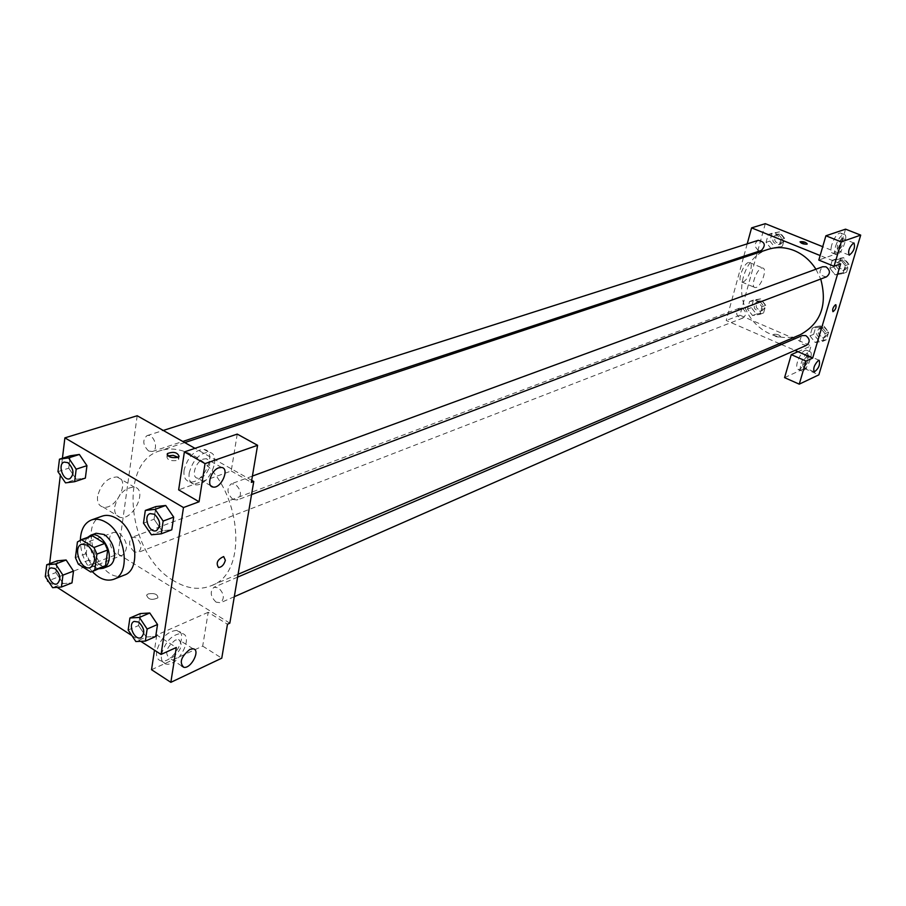 <?xml version="1.0" encoding="UTF-8"?>
<svg xmlns="http://www.w3.org/2000/svg" width="906" height="906" viewBox="0 0 906 906"><rect width="100%" height="100%" fill="white"/><g stroke="black" fill="none" stroke-linecap="round" stroke-linejoin="round"><path stroke-width="0.68" stroke-dasharray="4.53 3.4" d="M119.513 533.215C127.701 541.607 128.675 548.934 122.435 555.185C113.103 559.387 104.02 535.367 113.794 532.354L119.513 533.215M102.933 567.45L90.747 572.003M91.076 536.046L88.244 537.96L86.217 553.555L89.094 560.055L101.483 567.836M87.78 537.258C79.739 544.914 88.573 568.3 99.66 568.719M108.584 566.193C95.232 572.241 82.118 537.552 96.138 533.26M86.217 553.555L75.424 557.609M88.244 537.96L77.429 541.947M89.094 560.055L78.324 564.155M92.276 571.584C84.428 562.524 80.441 551.992 80.34 539.999M124.36 575.072C100.238 586.114 76.704 523.838 102.095 516.16M62.423 458.255L60.362 475.22M49.626 563.679L47.633 580.123M48.833 581.946L57.169 587.337M131.88 635.593L140.747 641.323M143.488 523.147L154.065 519.217L155.911 506.579L154.065 519.217L161.959 530.791L171.778 529.806L161.959 530.791L151.415 534.8M128.165 630.032L138.561 625.548L140.317 613.566L138.561 625.548L146.228 636.986L155.707 636.522L146.228 636.986L135.855 641.55M45.3 576.601L55.878 572.569L57.327 560.803L55.878 572.569L63.171 583.577L71.993 582.886L63.171 583.577L52.627 587.688M57.961 471.652L68.743 468.164L70.272 455.775L68.743 468.164L76.251 479.297L85.357 478.108L76.251 479.297L65.504 482.864M148.188 593.906L146.613 595.083C148.086 599.602 151.857 600.531 157.916 597.858C157.735 594.234 154.484 592.909 148.188 593.906C154.484 592.909 157.735 594.223 157.916 597.847C151.857 600.531 148.086 599.602 146.613 595.072L148.188 593.894M151.54 669.704L202.695 646.103L208.199 612.286L227.474 624.234M208.199 612.286L156.761 635.015L176.296 647.507M137.191 415.752L118.097 553.996L47.508 581.097M118.097 553.996L229.83 623.158M156.659 651.301C155.991 656.873 157.565 660.1 161.381 660.961C173.85 663.758 189.852 631.799 176.715 630.35C167.18 631.391 160.498 638.379 156.659 651.301M156.761 635.015L154.473 650.191M161.483 654.415C165.334 641.482 172.027 634.472 181.54 633.407C194.654 634.823 178.618 666.839 166.172 664.075C162.378 663.215 160.815 659.998 161.483 654.415M172.604 657.348C181.37 650.18 183.352 644.245 178.516 639.545L175.288 640.112C166.455 647.269 164.462 653.215 169.297 657.949L172.604 657.348M202.695 646.103L221.766 658.175M97.554 496.386C96.999 502.354 98.845 505.91 103.091 507.054C116.364 510.486 130.996 479.059 117.101 476.952C107.508 477.405 100.985 483.883 97.554 496.386M114.745 506.748C118.233 494.178 124.756 487.632 134.292 487.111C148.097 489.115 133.363 520.735 120.181 517.394C115.968 516.284 114.156 512.728 114.745 506.748M237.236 434.099L231.223 471.007L178.652 489.874M231.223 471.007L251.347 482.377M251.698 480.327L194.971 448.334M167.961 455.865L166.931 456.658C167.191 459.942 170.566 461.222 177.055 460.52L178.629 459.501L178.052 457.224M184.088 470.078C183.34 476.749 185.22 480.656 189.728 481.788C203.318 484.959 218.176 451.165 203.941 449.399C194.382 450.078 187.769 456.964 184.088 470.078M189.195 473C192.887 459.874 199.501 452.966 209.048 452.264C223.25 453.997 208.357 487.858 194.801 484.71C190.294 483.589 188.425 479.682 189.195 473M200.543 477.915C208.471 475.537 213.284 459.501 206.251 458.764L203.476 459.059C195.503 461.358 190.645 477.564 197.701 478.232L200.543 477.915M148.584 450.984C142.797 445.095 142.276 439.976 147.01 435.639C153.714 433.057 159.241 449.67 152.31 451.516L148.584 450.984M216.081 602.15C210.419 596.533 209.728 591.573 213.997 587.247L218.437 587.824C224.099 593.407 224.813 598.379 220.577 602.728L216.081 602.15M232.967 499.466C226.987 493.566 226.398 488.357 231.223 483.838L235.447 484.37C241.449 490.237 242.049 495.446 237.259 499.999L232.967 499.466M134.247 551.867C128.765 546.25 128.142 541.358 132.367 537.201L136.251 537.768C141.732 543.362 142.378 548.255 138.188 552.445L134.247 551.867M173.907 580.882C127.882 555.321 117.259 462.4 160.203 450.724C170.521 447.439 181.494 448.991 193.114 455.401C239.558 478.708 251.868 572.354 211.223 585.718C199.467 590.384 187.032 588.775 173.907 580.882M815.932 269.218L820.711 279.025M800.157 334.767C779.59 343.68 753.43 330.214 744.834 306.908C735.876 283.748 746.578 256.353 767.903 249.433M758.22 240.328C754.064 243.442 754.132 246.772 758.447 250.294L761.436 250.418M806.567 345.299C799.568 344.473 798.141 341.222 802.286 335.571M826.453 276.851C819.318 275.673 818.073 272.298 822.693 266.738M742.365 308.391C746.487 311.721 746.68 314.926 742.931 318.017C736.227 316.862 734.981 313.612 739.205 308.278L742.365 308.391M840.643 263.827L820.145 255.549M747.212 243.839L743.815 256.239M743.464 257.531L726.227 320.498L779.387 343.612M781.425 344.495L794.97 350.395M835.887 304.767L835.411 304.801C833.044 307.179 832.206 309.467 832.908 311.653M807.45 355.639C803.294 359.954 801.935 363.782 803.362 367.134L804.098 367.009C808.254 362.694 809.613 358.867 808.186 355.514L807.45 355.639M801.085 363.465C803.701 356.16 806.6 352.219 809.783 351.641C814.675 352.094 806.261 372.332 801.742 370.996C800.111 370.407 799.896 367.893 801.085 363.465M797.439 361.868C796.261 366.296 796.476 368.81 798.118 369.399C802.648 370.747 811.051 350.531 806.136 350.067C802.942 350.633 800.043 354.563 797.439 361.868M842.036 238.55C837.733 242.865 836.351 246.896 837.88 250.611C842.399 247.157 843.984 243.114 842.625 238.493L842.036 238.55M835.604 246.194C838.197 238.833 841.062 234.914 844.188 234.439C849.273 234.96 841.006 256.081 836.295 254.643C834.517 253.952 834.29 251.132 835.604 246.194M831.821 244.677C830.508 249.614 830.745 252.434 832.523 253.136C837.257 254.575 845.513 233.465 840.406 232.944C837.269 233.42 834.403 237.327 831.821 244.677M845.558 229.161L838.503 253.023L818.82 260.09M784.573 377.632L804.392 368.493L811.074 345.899L797.96 351.687M804.392 368.493L818.865 374.846M819.76 327.066L812.24 328.21L809.964 335.888L815.196 342.468L822.727 341.347L825.026 333.657L819.771 327.055L812.229 328.199L809.964 335.888L815.196 342.457L822.727 341.358L825.026 333.657L819.76 327.066L823.429 325.492L815.921 326.636L813.656 334.303L818.877 340.849L826.385 339.739L828.684 332.06L823.429 325.492M756.397 314.042L763.611 312.887L765.751 305.299L760.655 298.878L753.452 300.067L751.334 307.644L756.397 314.042L752.569 315.526L759.783 314.382L761.923 306.76L756.816 300.316L749.602 301.517L747.484 309.105L752.558 315.537L759.783 314.371L761.923 306.76L756.827 300.316M775.049 247.519L782.422 246.172L784.63 238.335L779.443 231.879L772.071 233.272L769.896 241.087L775.049 247.519L771.221 248.788L778.616 247.44L780.825 239.58L775.615 233.102L768.231 234.507L766.057 242.332L771.221 248.799L778.605 247.429L780.825 239.58L775.615 233.091M838.877 273.487L846.566 272.185L848.933 264.246L843.577 257.644L835.898 258.991L833.554 266.908L838.877 273.487L835.219 274.88L842.92 273.567L845.298 265.617L839.93 258.98L832.218 260.35L829.885 268.267L835.207 274.892M765.298 223.669L739.976 315.22L811.074 345.899M838.503 253.023L822.727 246.692M743.033 281.891C748.424 280.43 754.256 263.046 749.5 262.547C744.472 260.939 736.419 281.404 741.821 282.004L743.033 281.891M739.976 315.22L726.227 320.498M756.238 287.451L755.038 287.576C749.704 286.998 757.812 266.477 762.773 268.04C767.473 268.516 761.584 285.956 756.238 287.451M800.032 241.902L807.235 243.952M773.928 334.291L773.565 334.563C775.083 336.67 777.416 337.383 780.553 336.726C779.613 334.937 777.405 334.121 773.928 334.291M773.928 334.28C777.405 334.121 779.613 334.926 780.553 336.726C777.416 337.383 775.083 336.67 773.565 334.563L773.928 334.28M778.594 234.869C782.852 238.312 782.931 241.574 778.854 244.665C772.116 243.204 771.063 239.897 775.683 234.745L778.594 234.869M782.422 246.172L778.616 247.44M784.63 238.335L780.825 239.58M779.443 231.879L768.231 234.495L766.057 242.332L771.221 248.788M772.071 233.272L768.231 234.495M769.896 241.087L766.057 242.332M780.496 234.269C784.743 237.689 784.834 240.951 780.745 244.042C774.018 242.582 772.965 239.286 777.586 234.133L780.496 234.269M759.84 301.777C763.917 305.05 764.098 308.199 760.383 311.245C753.747 310.124 752.524 306.941 756.714 301.675L759.84 301.777M763.611 312.887L759.783 314.382M765.751 305.299L761.923 306.76M760.655 298.878L749.602 301.505L747.484 309.105L752.569 315.526M753.452 300.067L749.602 301.505M751.334 307.644L747.484 309.105M761.742 301.052C765.819 304.314 766 307.474 762.286 310.509C755.661 309.388 754.438 306.205 758.628 300.951L761.742 301.052M842.682 260.679C846.997 264.042 847.144 267.338 843.101 270.543C836.057 269.399 834.822 266.081 839.398 260.6L842.682 260.679M835.219 274.88L842.92 273.578L845.298 265.617L839.93 258.98L832.218 260.339L829.885 268.267L835.219 274.88M846.566 272.185L842.92 273.578M848.933 264.246L845.298 265.617M843.577 257.644L839.93 258.98M835.898 258.991L832.218 260.339M833.554 266.908L829.885 268.267M844.494 260.011C848.809 263.374 848.956 266.647 844.924 269.852C837.88 268.72 836.646 265.413 841.221 259.931L844.494 260.011M822.557 328.425C826.691 331.63 826.94 334.812 823.282 337.949C816.363 337.157 814.958 333.963 819.069 328.391L822.557 328.425M818.877 340.849L815.196 342.457M826.385 339.739L822.727 341.358M828.684 332.06L825.026 333.657M815.921 326.636L812.229 328.199M813.656 334.303L809.964 335.888M824.392 327.644C828.514 330.837 828.752 334.008 825.106 337.157C818.197 336.364 816.793 333.182 820.904 327.61L824.392 327.644M69.83 478.742C63.092 481.358 57.248 463.94 64.247 462.083M68.743 468.164L76.251 479.297M57.135 583.86C50.872 586.669 44.496 569.965 51.03 567.881M55.878 572.569L63.171 583.577M156.455 530.599C149.377 533.691 142.74 515.922 150.102 513.623M154.065 519.217L161.959 530.791M141.053 637.654C134.518 640.938 127.338 623.917 134.179 621.391M138.561 625.548L146.228 636.986M90.566 567.473L122.435 555.185M81.778 544.212L113.794 532.354M161.381 660.961L166.172 664.075M176.715 630.35L181.54 633.407M193.08 648.809L178.516 639.545M181.653 665.921L169.297 657.949M103.091 507.054L120.181 517.394M117.101 476.952L134.292 487.111M167.202 454.823L166.931 456.658M179.082 456.431L178.629 459.501M189.728 481.788L194.801 484.71M203.941 449.399L209.048 452.264M221.642 467.473L206.251 458.764M210.792 485.752L197.701 478.232M184.779 442.581L160.203 450.724M238.085 574.268L211.223 585.718M152.31 451.516L182.786 441.46M147.01 435.639L163.261 430.452M237.599 577.145L213.997 587.247M234.303 596.703L220.577 602.728M252.412 476.069L231.223 483.838M251.54 494.585L237.259 499.999M739.205 308.278L132.367 537.201M742.931 318.017L138.188 552.445M819.149 360.282L808.186 355.514M813.984 371.8L803.362 367.134M798.118 369.399L801.742 370.996M806.136 350.067L809.783 351.641M854.007 243.001L842.625 238.493M848.956 255.05L837.88 250.611M832.523 253.136L836.295 254.643M840.406 232.944L844.188 234.439M741.821 282.004L755.038 287.576M749.5 262.547L762.773 268.04M777.586 234.133L775.683 234.745M780.745 244.042L778.854 244.665M758.628 300.951L756.714 301.675M762.286 310.509L760.383 311.245M841.221 259.931L839.398 260.6M844.924 269.852L843.101 270.543M820.904 327.61L819.069 328.391M825.106 337.157L823.282 337.949"/><path stroke-width="1.36" d="M87.508 545.129C95.776 553.702 96.795 561.154 90.566 567.473C81.234 571.686 71.982 547.224 81.778 544.212L87.508 545.129M77.429 541.947L75.424 557.609L78.324 564.155L90.747 572.003L92.197 571.618L94.824 569.84L96.908 554.098L93.975 547.484L81.472 539.704L77.429 541.947M94.824 569.84L105.56 565.672L107.678 550.01L96.908 554.098M93.975 547.484L104.768 543.441L92.287 535.729L81.472 539.704M104.768 543.441L107.678 550.01M105.56 565.672L92.197 571.618M80.26 540.021L92.287 535.729M99.66 568.719L103.261 568.255C106.421 566.918 108.358 563.951 109.06 559.376C111.189 547.247 99.162 531.448 90.781 535.231L87.78 537.258M90.781 535.231L96.138 533.26L104.269 534.529C111.54 540.01 114.915 547.609 114.394 557.326C113.68 561.89 111.744 564.846 108.584 566.193L103.261 568.255M80.34 539.999C80.838 529.546 84.53 522.875 91.438 519.976C95.945 518.447 100.781 519.206 105.923 522.252C125.662 533.022 131.211 573.917 113.85 579.251C106.749 581.652 99.558 579.093 92.276 571.584M91.438 519.976L102.095 516.16C106.602 514.631 111.415 515.378 116.546 518.402C136.24 529.07 141.71 569.727 124.36 575.072L113.85 579.251M140.747 641.323L161.053 654.438L183.476 507.541L64.892 437.858L62.423 458.255M60.362 475.22L49.626 563.679M47.633 580.123L47.508 581.097L48.833 581.946M57.169 587.337L131.88 635.593M161.245 533.827L171.778 529.806L173.692 517.122L165.719 505.48L155.911 506.579L145.311 510.44L143.488 523.147L151.415 534.8L161.245 533.827L163.137 521.075L155.119 509.353L145.311 510.44M145.356 641.108L155.707 636.522L157.519 624.506L149.784 612.988L140.317 613.566L129.898 617.994L128.165 630.032L135.855 641.55L145.356 641.108L147.146 629.024L139.377 617.428L129.898 617.994M61.449 587.009L71.993 582.886L73.499 571.086L66.127 559.999L57.327 560.803L46.727 564.766L45.3 576.601L52.627 587.688L61.449 587.009L62.933 575.14L55.538 563.985L46.727 564.766M74.62 481.686L85.357 478.108L86.942 465.661L79.366 454.461L70.272 455.775L59.468 459.195L57.961 471.652L65.504 482.864L74.62 481.686L76.183 469.172L68.573 457.904L59.468 459.195M154.473 650.191L151.54 669.704L170.849 682.331L176.296 647.507L161.053 654.438M183.476 507.541L199.071 501.765L178.652 489.874L184.382 451.901L237.236 434.099L257.587 445.299L251.347 482.377L253.759 481.482L229.83 623.158L227.474 624.234L221.766 658.175L170.849 682.331M189.864 649.409C181.053 656.646 179.037 662.614 183.816 667.314C191.211 668.934 200.894 649.591 193.08 648.809L189.864 649.409M194.971 448.334L137.191 415.752L64.892 437.858M177.519 457.439C171.03 458.142 167.644 456.851 167.384 453.578C173.578 451.358 177.474 452.309 179.082 456.431L177.519 457.439M253.759 481.482L251.698 480.327M178.052 457.224L173.182 455.344L167.961 455.865M218.878 467.779C210.951 470.135 206.024 486.42 213.035 487.043C221.109 488.9 230.113 468.436 221.642 467.473L218.878 467.779M184.382 451.901L205.028 463.623L257.587 445.299M199.071 501.765L205.028 463.623M225.368 560.282C224.042 564.766 221.766 567.19 218.539 567.518C215.73 563.124 217.44 559.478 223.669 556.567L225.368 560.282L223.657 556.556C217.429 559.466 215.719 563.124 218.527 567.518C221.766 567.179 224.042 564.766 225.368 560.282M184.779 442.581L767.903 249.433C776.487 246.681 785.219 247.044 794.12 250.543C803.067 254.269 810.338 260.498 815.932 269.218M820.711 279.025C827.654 304.869 820.802 323.453 800.157 334.767L238.085 574.268M182.786 441.46L761.436 250.418C766.057 245.209 764.981 241.845 758.22 240.328L163.261 430.452M237.599 577.145L802.286 335.571L805.819 335.616C809.998 338.889 810.247 342.117 806.567 345.299L234.303 596.703M252.412 476.069L822.693 266.738L826.012 266.817C830.383 270.248 830.53 273.601 826.453 276.851L251.54 494.585M840.643 263.827L812.671 358.085L806.057 361.098L799.251 384.155L818.865 374.846L860.7 235.118L841.266 241.891L834.064 266.273L840.643 263.827M820.145 255.549L751.584 227.87L747.212 243.839M743.815 256.239L743.464 257.531M779.387 343.612L781.425 344.495M794.97 350.395L812.671 358.085M835.423 304.801L835.796 304.744C836.521 307.372 835.592 309.682 832.999 311.675C832.161 309.625 832.965 307.327 835.423 304.801M818.424 360.418L819.149 360.282C820.326 364.688 818.707 368.572 814.301 371.936C812.909 368.583 814.29 364.744 818.424 360.418M853.429 243.068L854.007 243.001C855.321 247.621 853.735 251.675 849.239 255.164C847.756 251.449 849.149 247.417 853.429 243.068M832.908 311.653L832.988 311.675C835.491 309.841 836.465 307.53 835.887 304.767M834.064 266.273L818.82 260.09L825.898 235.786L845.558 229.161L860.7 235.118M825.898 235.786L841.266 241.891M797.96 351.687L791.266 354.642L784.573 377.632L799.251 384.155M791.266 354.642L806.057 361.098M822.727 246.692L765.298 223.669L751.584 227.87M806.884 244.178C803.362 244.212 801.097 243.42 800.066 241.811C803.214 241.324 805.604 242.038 807.235 243.941L806.884 244.178M807.235 243.952C805.604 242.038 803.214 241.336 800.066 241.823L800.032 241.902M64.224 462.094L67.984 462.683C73.918 468.889 74.541 474.234 69.853 478.742L69.83 478.742C63.058 481.414 57.191 463.917 64.224 462.094L67.939 462.694C73.873 468.9 74.496 474.246 69.807 478.753L69.853 478.742M85.357 478.108L86.942 465.661L76.183 469.172M86.942 465.661L79.366 454.461L68.573 457.904M79.366 454.461L70.272 455.775M54.983 568.526C60.6 574.438 61.325 579.546 57.157 583.849L57.135 583.86C50.838 586.726 44.428 569.942 51.008 567.881L54.983 568.526M71.993 582.886L73.499 571.086L62.933 575.14M73.499 571.086L66.127 559.999L55.538 563.985M66.127 559.999L57.327 560.803M51.053 567.869L54.938 568.538C60.555 574.461 61.28 579.568 57.112 583.872L57.112 583.872M150.102 513.623L154.416 514.223C160.566 520.452 161.257 525.91 156.478 530.588L156.432 530.61C149.343 533.747 142.672 515.899 150.079 513.623L154.371 514.246C160.521 520.463 161.211 525.922 156.432 530.61M171.778 529.806L173.692 517.122L163.137 521.075M173.692 517.122L165.719 505.48L155.119 509.353M165.719 505.48L155.911 506.579M134.167 621.403L138.697 622.06C144.507 627.983 145.3 633.181 141.076 637.654L141.053 637.654C134.496 640.995 127.27 623.894 134.167 621.403L138.652 622.071C144.462 628.005 145.266 633.203 141.042 637.665L141.042 637.665M155.707 636.522L157.519 624.506L147.146 629.024M157.519 624.506L149.784 612.988L139.377 617.428M149.784 612.988L140.317 613.566M183.816 667.314L181.653 665.921M167.384 453.578L167.202 454.823M213.035 487.043L210.792 485.752"/></g></svg>
